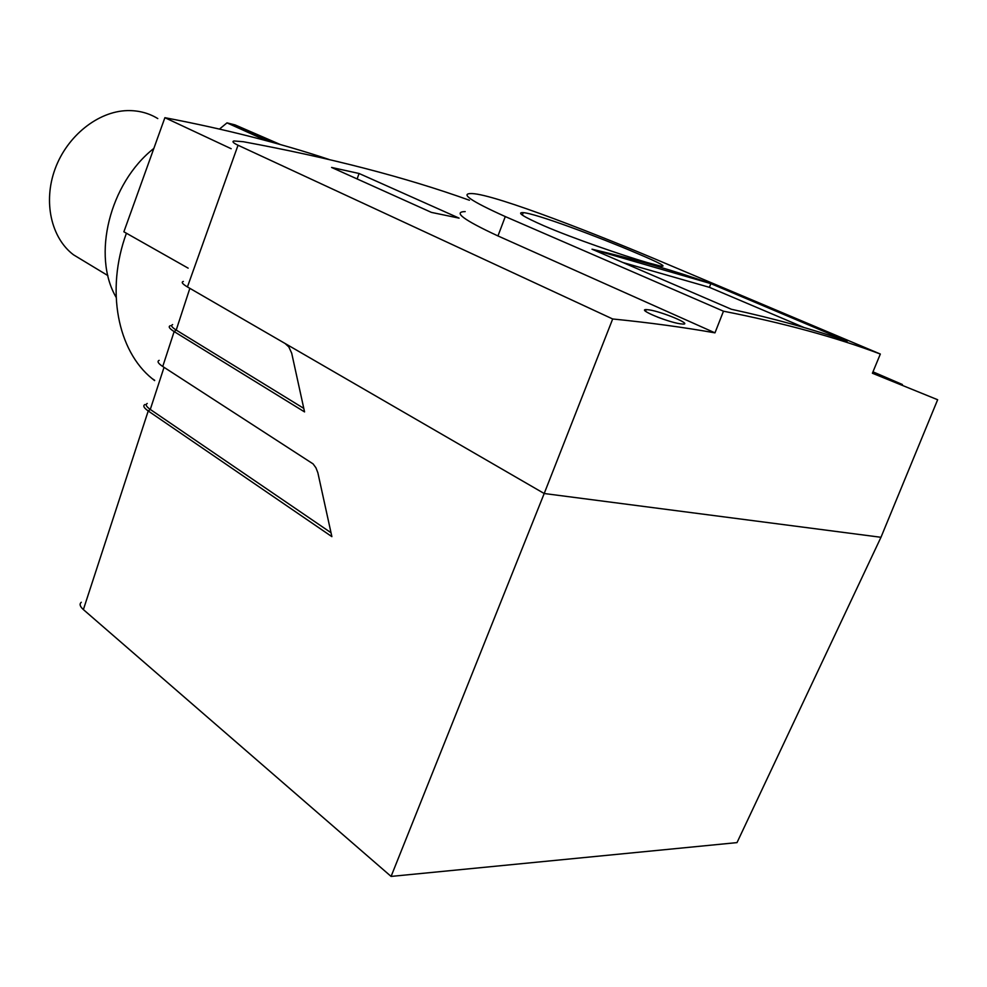 <?xml version="1.0" encoding="UTF-8"?>
<svg xmlns="http://www.w3.org/2000/svg" width="987" height="987" viewBox="0 0 987 987"><rect width="100%" height="100%" fill="white"/><g stroke="black" fill="none" stroke-linecap="round" stroke-linejoin="round"><path stroke-width="1.48" d="M622.92 262.517L709.419 287.34L804.208 327.585M170.307 325.698C168.074 326.598 169.357 328.548 174.144 331.583L304.564 411.912L291.696 353.186L288.833 346.943L285.132 343.513L544.195 493.512L612.68 318.974L238.027 145.237C233.191 142.93 231.834 141.511 233.968 140.968L243.308 141.721C329.966 157.735 405.336 177.253 469.43 200.25M285.132 343.513L187.431 286.933C182.385 283.948 181.028 282.109 183.372 281.431M172.626 324.6C170.541 325.426 171.738 327.252 176.217 330.065L303.799 408.396M144.941 404.522C142.733 405.719 143.831 407.865 148.223 410.974L331.879 536.644L317.851 472.711L315.914 467.739L313.064 463.878L162.744 366.485L174.144 331.583L176.217 330.065L189.849 288.34M81.292 602.267C79.219 604.019 79.91 606.45 83.377 609.584L391.086 876.419L737.005 842.614L880.972 537.286L937.65 399.735L872.397 373.234L880.33 354.037C835.73 337.258 783.444 322.971 723.471 311.201L714.97 332.853C683.473 327.277 649.384 322.65 612.68 318.974M880.972 537.286L544.195 493.512L391.086 876.419M592.003 249.193L731.342 309.252C774.129 318.579 812.745 329.226 847.167 341.218L710.837 283.627L592.003 249.193C635.554 259.482 675.17 270.956 710.837 283.627L709.419 287.34M636.553 253.153C660.192 263.11 668.002 267.366 659.995 265.935L647.423 262.616C623.34 255.645 572.115 238.027 543.775 225.727C523.258 216.671 516.374 212.304 523.147 212.624C535.546 213.315 599.183 237.176 636.553 253.153M226.998 122.869L235.054 124.905L272.819 141.931L264.639 139.883L226.998 122.869L219.484 129.063M235.054 124.905L280.53 144.608L272.819 141.931M188.147 268.156L123.881 231.797L164.891 117.687L231.18 148.729M872.705 372.481L879.528 375.122L872.927 371.963M164.891 117.687C225.332 129.211 280.024 143.14 328.992 159.45M331.015 532.733L150.283 409.432C146.187 406.558 145.175 404.559 147.223 403.461M872.977 371.828L902.414 384.523M880.33 354.037L667.915 264.43C602.354 236.424 495.252 194.266 471.922 193.563C459.51 193.279 470.626 200.953 505.282 216.572L723.471 311.201M157.784 118.576C148.704 113.024 138.55 110.371 127.36 110.606C98.083 111.284 67.19 135.861 55.112 168.876C42.934 201.866 51.225 238.04 73.507 254.806L83.315 260.741M116.133 297.321C91.865 255.929 109.36 183.459 153.836 148.42M459.103 218.139L431.43 212.402L331.583 167.445L359.083 173.49L459.103 218.139M649.323 309.893L646.214 309.585C636.862 309.338 667.138 321.984 680.24 323.798L683.09 324.081C692.343 324.427 662.351 311.843 649.323 309.893M465.198 211.6C452.626 211.81 463.557 219.928 497.966 235.942L714.97 332.853M159.166 360.341C156.933 361.378 158.13 363.426 162.744 366.485M126.41 233.228C105.473 290.425 117.724 350.878 152.084 378.576L154.589 380.6M663.165 319.159L657.576 317.123M357.121 178.943L359.083 173.49M187.431 286.933L238.027 145.237M83.377 609.584L148.223 410.974L150.283 409.432L164.039 367.324M497.966 235.942L505.282 216.572M645.547 311.238L646.214 309.585M152.084 378.576L154.688 380.291M73.507 254.806L107.891 275.595M522.419 215.154L523.147 212.624"/></g></svg>
